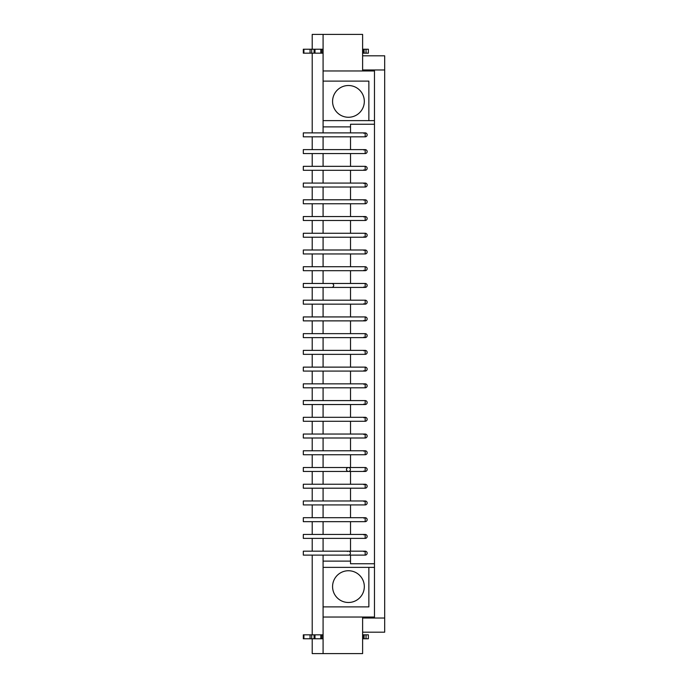 <?xml version="1.0" encoding="UTF-8"?>
<svg xmlns="http://www.w3.org/2000/svg" width="688" height="688" viewBox="0 0 688 688"><rect width="100%" height="100%" fill="white"/><g stroke="black" fill="none" stroke-linecap="round" stroke-linejoin="round"><path stroke-width="1.03" d="M312.214 638.782L312.214 653.6L323.085 653.6L323.085 561.116L350.519 561.116M350.519 126.884L323.085 126.884L323.085 132.879M323.085 136.835L323.085 149.614M323.085 153.562L323.085 166.341M323.085 170.297L323.085 183.077M323.085 187.024L323.085 199.804M323.085 203.76L323.085 216.539M323.085 220.487L323.085 233.266M323.085 237.222L323.085 250.002M323.085 253.949L323.085 266.729M323.085 270.685L323.085 283.465M323.085 287.412L323.085 300.192M323.085 304.148L323.085 316.927M323.085 320.875L323.085 333.654M323.085 337.61L323.085 350.39M323.085 354.346L323.085 367.125M323.085 371.073L323.085 383.852M323.085 387.808L323.085 400.588M323.085 404.535L323.085 417.315M323.085 421.271L323.085 434.051M323.085 437.998L323.085 450.778M323.085 454.734L323.085 467.513M323.085 471.461L323.085 484.24M323.085 488.196L323.085 500.976M323.085 504.923L323.085 517.703M323.085 521.659L323.085 534.438M323.085 538.386L323.085 551.165M323.085 555.121L323.085 561.116M323.085 126.884L323.085 34.4L312.214 34.4L312.214 49.218M362.61 617.041L362.61 653.6L323.085 653.6M366.033 634.826L368.364 634.826L368.364 638.782L366.033 638.782L366.033 634.826L362.61 634.826L362.61 627.576M362.61 646.023L362.61 638.782L366.033 638.782M363.883 534.92A1.978 1.978 0 0 1 365.182 534.438L303.322 534.438L303.322 538.386L365.182 538.386L365.182 534.438A1.978 1.978 0 0 1 367.151 536.416A1.978 1.978 0 0 1 365.182 538.386M363.883 518.184A1.978 1.978 0 0 1 365.182 517.703L303.322 517.703L303.322 521.659L365.182 521.659L365.182 517.703A1.978 1.978 0 0 1 367.151 519.681A1.978 1.978 0 0 1 365.182 521.659M363.883 501.457A1.978 1.978 0 0 1 365.182 500.976L303.322 500.976L303.322 504.923L365.182 504.923L365.182 500.976A1.978 1.978 0 0 1 367.151 502.954A1.978 1.978 0 0 1 365.182 504.923M363.883 484.722A1.978 1.978 0 0 1 365.182 484.24L303.322 484.24L303.322 488.196L365.182 488.196L365.182 484.24A1.978 1.978 0 0 1 367.151 486.218A1.978 1.978 0 0 1 365.182 488.196M348.446 467.513A1.978 1.978 0 0 1 350.158 470.472A1.978 1.978 0 0 1 346.735 470.472A1.978 1.978 0 0 1 348.446 467.513M365.182 467.513A1.978 1.978 0 0 1 367.151 469.483A1.978 1.978 0 0 1 365.182 471.461L365.182 467.513L303.322 467.513L303.322 471.461L365.182 471.461A1.978 1.978 0 0 1 363.883 470.979M363.883 451.259A1.978 1.978 0 0 1 365.182 450.778L303.322 450.778L303.322 454.734L365.182 454.734L365.182 450.778A1.978 1.978 0 0 1 367.151 452.756A1.978 1.978 0 0 1 365.182 454.734M331.711 450.778L303.322 450.778M363.883 434.532A1.978 1.978 0 0 1 365.182 434.051L303.322 434.051L303.322 437.998L365.182 437.998L365.182 434.051A1.978 1.978 0 0 1 367.151 436.02A1.978 1.978 0 0 1 365.182 437.998M363.883 417.797A1.978 1.978 0 0 1 365.182 417.315L303.322 417.315L303.322 421.271L365.182 421.271L365.182 417.315A1.978 1.978 0 0 1 367.151 419.293A1.978 1.978 0 0 1 365.182 421.271M365.182 400.588A1.978 1.978 0 0 1 367.151 402.557A1.978 1.978 0 0 1 365.182 404.535L365.182 400.588L303.322 400.588L303.322 404.535L365.182 404.535A1.978 1.978 0 0 1 363.883 404.054M363.883 384.334A1.978 1.978 0 0 1 365.182 383.852L303.322 383.852L303.322 387.808L365.182 387.808L365.182 383.852A1.978 1.978 0 0 1 367.151 385.83A1.978 1.978 0 0 1 365.182 387.808M365.182 367.125A1.978 1.978 0 0 1 367.151 369.095A1.978 1.978 0 0 1 365.182 371.073L365.182 367.125L303.322 367.125L303.322 371.073L365.182 371.073A1.978 1.978 0 0 1 363.883 370.591M363.883 350.871A1.978 1.978 0 0 1 365.182 350.39L303.322 350.39L303.322 354.346L365.182 354.346L365.182 350.39A1.978 1.978 0 0 1 367.151 352.368A1.978 1.978 0 0 1 365.182 354.346M365.182 333.654A1.978 1.978 0 0 1 367.151 335.632A1.978 1.978 0 0 1 365.182 337.61L365.182 333.654L303.322 333.654L303.322 337.61L365.182 337.61A1.978 1.978 0 0 1 363.883 337.129M365.182 316.927A1.978 1.978 0 0 1 367.151 318.905A1.978 1.978 0 0 1 365.182 320.875L365.182 316.927L303.322 316.927L303.322 320.875L365.182 320.875A1.978 1.978 0 0 1 363.883 320.393M348.446 316.927L303.322 316.927M365.182 300.192A1.978 1.978 0 0 1 367.151 302.17A1.978 1.978 0 0 1 365.182 304.148L365.182 300.192L303.322 300.192L303.322 304.148L365.182 304.148A1.978 1.978 0 0 1 363.883 303.666M365.182 283.465A1.978 1.978 0 0 1 367.151 285.443A1.978 1.978 0 0 1 365.182 287.412L365.182 283.465L303.322 283.465L303.322 287.412L365.182 287.412A1.978 1.978 0 0 1 363.883 286.93M331.711 283.465A1.978 1.978 0 0 1 333.689 285.443A1.978 1.978 0 0 1 331.711 287.412M365.182 266.729A1.978 1.978 0 0 1 367.151 268.707A1.978 1.978 0 0 1 365.182 270.685L365.182 266.729L303.322 266.729L303.322 270.685L365.182 270.685A1.978 1.978 0 0 1 363.883 270.203M363.883 250.484A1.978 1.978 0 0 1 365.182 250.002L303.322 250.002L303.322 253.949L365.182 253.949L365.182 250.002A1.978 1.978 0 0 1 367.151 251.98A1.978 1.978 0 0 1 365.182 253.949M348.446 250.002L303.322 250.002M365.182 233.266A1.978 1.978 0 0 1 367.151 235.244A1.978 1.978 0 0 1 365.182 237.222L365.182 233.266L303.322 233.266L303.322 237.222L365.182 237.222A1.978 1.978 0 0 1 363.883 236.741M363.883 217.021A1.978 1.978 0 0 1 365.182 216.539L303.322 216.539L303.322 220.487L365.182 220.487L365.182 216.539A1.978 1.978 0 0 1 367.151 218.517A1.978 1.978 0 0 1 365.182 220.487M363.883 200.285A1.978 1.978 0 0 1 365.182 199.804L303.322 199.804L303.322 203.76L365.182 203.76L365.182 199.804A1.978 1.978 0 0 1 367.151 201.782A1.978 1.978 0 0 1 365.182 203.76M363.883 183.558A1.978 1.978 0 0 1 365.182 183.077L303.322 183.077L303.322 187.024L365.182 187.024L365.182 183.077A1.978 1.978 0 0 1 367.151 185.046A1.978 1.978 0 0 1 365.182 187.024M365.182 166.341A1.978 1.978 0 0 1 367.151 168.319A1.978 1.978 0 0 1 365.182 170.297L365.182 166.341L303.322 166.341L303.322 170.297L365.182 170.297A1.978 1.978 0 0 1 363.883 169.807M363.883 150.087A1.978 1.978 0 0 1 365.182 149.614L303.322 149.614L303.322 153.562L365.182 153.562L365.182 149.614A1.978 1.978 0 0 1 367.151 151.584A1.978 1.978 0 0 1 365.182 153.562M323.085 53.174L303.322 53.174L303.322 49.218L323.085 49.218M362.61 41.977L362.61 49.218L368.364 49.218L368.364 53.174L362.61 53.174L362.61 60.424M366.033 49.218L366.033 53.174M323.085 81.107L368.863 81.107L368.863 120.624L323.085 120.624M303.322 551.165L303.322 555.121L365.182 555.121L365.182 551.165L303.322 551.165M363.883 551.647A1.978 1.978 0 0 1 367.151 553.143A1.978 1.978 0 0 1 365.182 555.121M303.322 132.879L303.322 136.835L365.182 136.835L365.182 132.879L303.322 132.879M363.883 133.36A1.978 1.978 0 0 1 367.151 134.857A1.978 1.978 0 0 1 365.182 136.835M347.431 551.449A1.978 1.978 0 0 1 350.424 553.143A1.978 1.978 0 0 1 348.446 555.121L303.322 555.121M362.61 55.805L384.678 55.805L384.678 69.97L374.47 69.97L374.47 563.747L350.519 563.747L350.519 555.121M350.519 551.165L350.519 538.386M350.519 534.438L350.519 521.659M350.519 517.703L350.519 504.923M350.519 500.976L350.519 488.196M350.519 484.24L350.519 471.461M350.519 467.513L350.519 454.734M350.519 450.778L350.519 437.998M350.519 434.051L350.519 421.271M350.519 417.315L350.519 404.535M350.519 400.588L350.519 387.808M350.519 383.852L350.519 371.073M350.519 367.125L350.519 354.346M350.519 350.39L350.519 337.61M350.519 333.654L350.519 320.875M350.519 316.927L350.519 304.148M350.519 300.192L350.519 287.412M350.519 283.465L350.519 270.685M350.519 266.729L350.519 253.949M350.519 250.002L350.519 237.222M350.519 233.266L350.519 220.487M350.519 216.539L350.519 203.76M350.519 199.804L350.519 187.024M350.519 183.077L350.519 170.297M350.519 166.341L350.519 153.562M350.519 149.614L350.519 136.835M350.519 132.879L350.519 124.253L374.47 124.253M374.47 563.747L374.47 567.376L368.863 567.376L368.863 606.893L323.085 606.893M323.085 567.376L368.863 567.376M323.085 638.782L303.322 638.782L303.322 634.826L323.085 634.826M364.322 586.606A15.876 15.876 0 0 0 340.508 572.863A15.876 15.876 0 0 0 340.508 600.357A15.876 15.876 0 0 0 364.322 586.606M364.322 101.394A15.876 15.876 0 0 0 340.508 87.643A15.876 15.876 0 0 0 340.508 115.137A15.876 15.876 0 0 0 364.322 101.394M362.61 618.03L384.678 618.03L384.678 632.195L362.61 632.195M384.678 69.97L384.678 618.03M312.214 53.174L312.214 132.879M312.214 136.835L312.214 149.614M312.214 153.562L312.214 166.341M312.214 170.297L312.214 183.077M312.214 187.024L312.214 199.804M312.214 203.76L312.214 216.539M312.214 220.487L312.214 233.266M312.214 237.222L312.214 250.002M312.214 253.949L312.214 266.729M312.214 270.685L312.214 283.465M312.214 287.412L312.214 300.192M312.214 304.148L312.214 316.927M312.214 320.875L312.214 333.654M312.214 337.61L312.214 350.39M312.214 354.346L312.214 367.125M312.214 371.073L312.214 383.852M312.214 387.808L312.214 400.588M312.214 404.535L312.214 417.315M312.214 421.271L312.214 434.051M312.214 437.998L312.214 450.778M312.214 454.734L312.214 467.513M312.214 471.461L312.214 484.24M312.214 488.196L312.214 500.976M312.214 504.923L312.214 517.703M312.214 521.659L312.214 534.438M312.214 538.386L312.214 551.165M312.214 555.121L312.214 634.826M374.47 567.376L374.47 618.03M374.47 617.041L323.085 617.041M374.47 120.624L368.863 120.624M374.47 70.959L323.085 70.959M374.47 69.97L362.61 69.97M362.61 70.959L362.61 34.4L323.085 34.4M303.322 49.218L303.322 53.174M303.322 634.826L303.322 638.782M363.427 49.218L363.427 53.174M364.098 49.218L364.098 53.174M363.427 634.826L363.427 638.782M364.098 634.826L364.098 638.782M303.915 49.218L303.915 53.174M310.064 49.218L310.064 53.174M311.69 49.218L311.69 53.174M314.089 49.218L314.089 53.174M314.992 49.218L314.992 53.174M320.806 49.218L320.806 53.174M321.941 49.218L321.941 53.174M303.915 634.826L303.915 638.782M310.064 634.826L310.064 638.782M311.69 634.826L311.69 638.782M314.089 634.826L314.089 638.782M314.992 634.826L314.992 638.782M320.806 634.826L320.806 638.782M321.941 634.826L321.941 638.782M348.446 471.461L303.322 471.461"/></g></svg>
